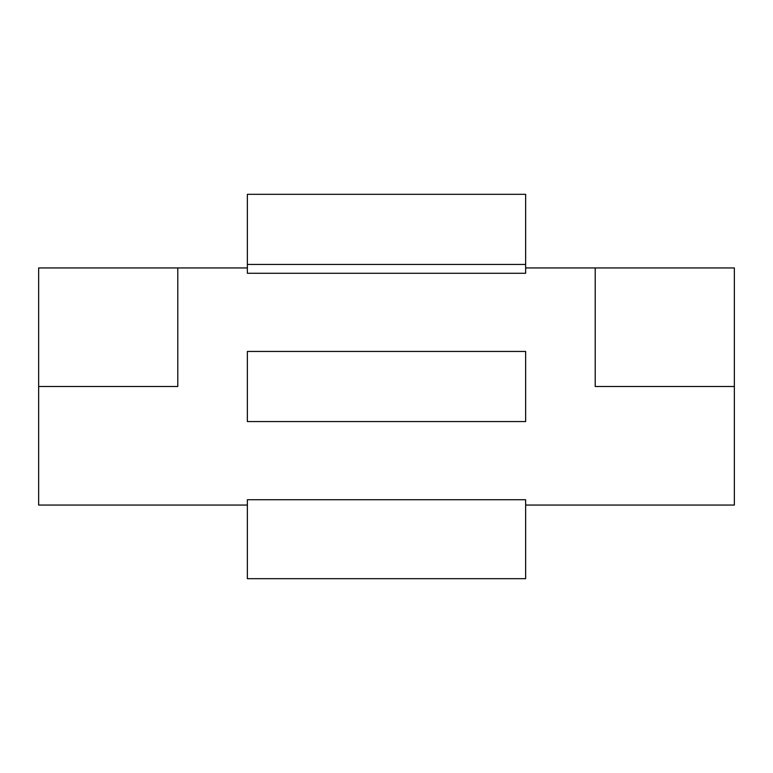 <?xml version="1.0" encoding="UTF-8"?>
<svg xmlns="http://www.w3.org/2000/svg" width="773" height="773" viewBox="0 0 773 773"><rect width="100%" height="100%" fill="white"/><g stroke="black" fill="none" stroke-linecap="round" stroke-linejoin="round"><path stroke-width="1.16" d="M525.64 499.735L247.36 499.735L247.36 578.677L525.64 578.677L525.64 499.735M595.21 267.941L734.35 267.941L734.35 386.5L595.21 386.5L595.21 267.941L525.64 267.941M247.36 267.941L177.79 267.941L177.79 386.5L38.65 386.5L38.65 505.059L247.36 505.059M734.35 386.5L734.35 505.059L525.64 505.059M177.79 267.941L38.65 267.941L38.65 386.5M525.64 264.443L525.64 273.265L247.36 273.265L247.36 194.323L525.64 194.323L525.64 264.443L247.36 264.443M525.64 351.444L247.36 351.444L247.36 421.556L525.64 421.556L525.64 351.444"/></g></svg>
